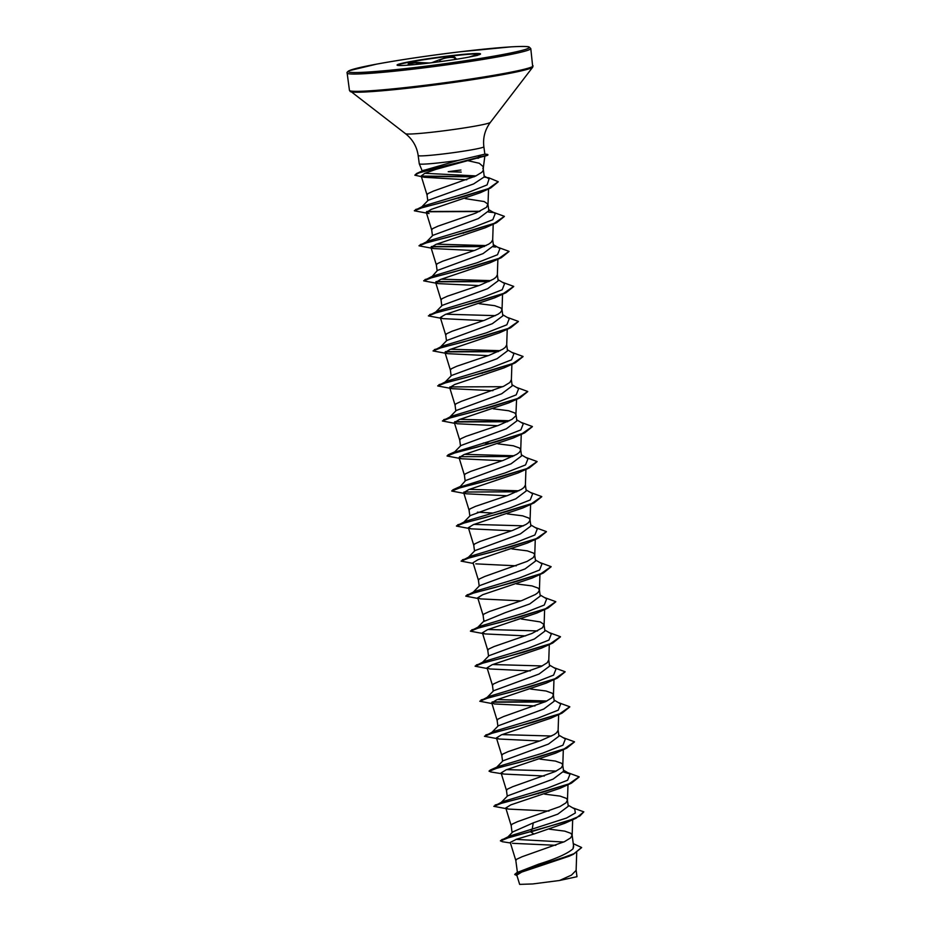 <?xml version="1.0" encoding="UTF-8"?>
<svg xmlns="http://www.w3.org/2000/svg" width="931" height="931" viewBox="0 0 931 931"><rect width="100%" height="100%" fill="white"/><g stroke="black" fill="none" stroke-linecap="round" stroke-linejoin="round"><path stroke-width="1.4" d="M454.828 58.781L454.805 58.653C455.212 56.151 442.702 57.641 439.793 60.445L439.129 59.875L448.602 56.849C452.757 56.407 454.991 56.779 455.306 57.943L456.656 59.223M397.246 65.251A42.104 2.293 172.4 0 1 448.905 56.314A42.104 2.293 172.4 0 1 480.396 54.161M428.726 63.087A42.104 2.293 172.4 0 1 397.06 65.077A42.104 2.293 172.4 0 1 448.858 55.918A42.104 2.293 172.4 0 1 480.524 53.94A42.104 2.293 172.4 0 1 428.726 63.087M409.733 65.03L409.105 64.833C406.521 62.621 410.385 61.888 420.684 62.621L429.366 63.017M431.681 62.726L439.129 59.875M484.842 154.092L487.134 154.371A33.213 1.815 172.4 0 1 487.867 154.651L487.914 154.942A33.213 1.815 172.4 0 1 487.262 155.396L467.734 160.644L479.302 163.274L483.433 166.847L482.828 168.441M460.95 170.036A29.583 1.618 -7.6 0 0 448.207 171.711L461.229 172.095M423.326 170.513L458.11 160.435A33.144 1.804 172.4 0 1 444.203 162.262A33.144 1.804 172.4 0 1 419.287 163.856A33.144 1.804 172.4 0 1 419.276 163.821L418.17 155.535A33.144 1.804 -7.6 0 0 443.098 153.976A33.144 1.804 -7.6 0 0 483.864 146.772C482.782 137.881 484.946 129.746 490.358 122.392L532.741 67.137L530.786 48.563L529.064 46.946C528.599 46.783 526.597 45.991 510.968 46.864L460.636 51.729A91.308 4.981 -7.6 0 0 350.952 69.976A91.308 4.981 -7.6 0 0 416.972 67.276A91.308 4.981 -7.6 0 0 526.632 49.029A91.308 4.981 -7.6 0 0 460.624 51.729C428.877 55.569 400.865 59.7 376.59 64.134L348.985 70.733C347.263 71.873 346.658 72.641 347.147 73.072A92.635 5.051 -7.6 0 0 416.82 68.708A92.635 5.051 -7.6 0 0 530.786 48.563M483.864 146.772L484.853 154.162L458.11 160.435M421.545 207.101L428.19 200.293L473.635 183.931L484.283 176.878L483.34 169.651M421.184 175.971L427.026 194.94L427.946 193.613L433.369 191.111L475.683 176.052L481.827 172.293L483.142 170.594L483.433 166.847M573.275 843.661L581.596 847.489L573.985 853.692L554.026 860.942L516.938 872.58L538.746 864.119C556.005 858.778 567.433 853.68 573.019 848.804L573.647 846.593L572.134 835.107L570.784 833.303L564.745 831.127L549.36 829.172M510.258 842.427L515.832 860.535L516.752 859.208L522.175 856.706L564.489 841.659L570.633 837.888L572.134 835.107M512.783 831.93L533.242 822.876L557.785 814.136L568.259 806.293L567.34 799.624L566.106 798.263L560.066 796.098L544.682 794.143M505.766 807.957L508.501 809.086L493.814 806.327L501.914 803.116L523.478 797.553L571.448 783.146L560.229 788.22L510.816 804.873L505.766 807.957L511.154 825.506L512.073 824.179L517.496 821.677L559.822 806.63L565.967 802.859L567.456 800.078M507.663 795.842L553.084 779.119L563.592 771.252L562.661 764.595L561.44 763.234L555.388 761.069L540.003 759.114M555.493 753.202L506.138 769.844L501.087 772.928L506.487 790.477L507.407 789.151L512.83 786.648L555.144 771.59L561.288 767.831L562.778 765.038M496.328 767.61L502.984 760.802L548.44 744.078L558.914 736.223M496.409 737.899L501.809 755.437L502.728 754.122L508.151 751.62L540.678 740.622L554.085 734.629L556.61 732.79L558.123 730.311L558.647 714.624M491.661 732.569L498.318 725.761L543.774 709.038L554.236 701.194L553.317 694.538L552.095 693.176L546.043 691L530.658 689.045M491.952 703.557L479.779 701.241L487.867 698.029L509.443 692.466L557.425 678.047L546.194 683.133L496.782 699.786L491.743 702.858L497.131 720.408L498.05 719.081L503.473 716.591L545.799 701.532L551.943 697.761L553.433 694.98M486.983 697.54L493.639 690.732L539.072 674.021L549.569 666.165L548.755 659.951L547.265 662.732L541.12 666.503L498.807 681.55L493.383 684.052L492.464 685.379L487.064 667.83L489.799 668.958L530.321 670.925M482.316 662.511L488.961 655.703L534.394 638.992L544.891 631.125M536.803 613.075L487.425 629.728L482.398 632.801L487.786 650.35L488.705 649.023L494.128 646.521L531.904 633.476L542.587 627.703L543.972 624.468L540.283 621.931L521.302 618.987M483.945 621.431L505.196 612.691L529.751 603.94L540.213 596.108M477.719 597.772L483.108 615.321L484.027 613.995L489.45 611.492L521.977 600.495L535.383 594.502L537.92 592.663L539.421 590.184L539.945 574.497M539.41 589.882L538.071 588.078L532.02 585.913L516.635 583.958M472.96 592.442L479.616 585.634L525.061 568.922L535.546 561.067L534.615 554.41L533.393 553.049L527.342 550.873L511.957 548.918M473.251 563.43L461.089 561.114L469.177 557.902L490.742 552.339L538.723 537.932L527.493 543.006L478.069 559.659L473.041 562.731L478.441 580.281L479.36 578.966L484.783 576.464L527.097 561.405L533.242 557.634L534.731 554.853M468.281 557.425L474.938 550.617L520.359 533.905L530.879 526.038L529.948 519.37L528.715 518.02L522.675 515.844L507.29 513.889M468.363 527.702L471.109 528.831L456.423 526.085L464.511 522.861L486.087 517.31L534.068 502.891L522.838 507.965L473.39 524.63L468.363 527.702L473.763 545.252L474.682 543.925L480.105 541.423L512.632 530.426L526.038 524.432L528.564 522.605L530.076 520.115L530.6 504.427M463.615 522.384L470.271 515.576L515.727 498.853L526.19 491.009L525.41 484.935M463.685 492.674L466.443 493.802L451.744 491.056L459.833 487.832L481.397 482.281L529.378 467.862L518.136 472.948L468.724 489.601L463.685 492.674L469.084 510.223L470.004 508.896L475.427 506.394L507.954 495.397L521.36 489.403L523.897 487.576L525.398 485.086L525.922 469.399M458.855 488.112L465.593 480.547L511.049 463.824L521.523 455.981L520.732 449.906M459.041 457.633L461.764 458.774L447.066 456.015L455.166 452.803L476.742 447.241L524.723 432.822L513.493 437.907L464.057 454.572L459.041 457.633L464.418 475.194L465.337 473.867L470.76 471.365L503.287 460.368L516.693 454.375L519.219 452.536L520.732 450.057L521.255 434.37M520.72 449.754L519.37 447.951L513.318 445.786L497.934 443.831M516.717 419.823L523.303 423.698L520.883 429.878L500.401 437.931L454.27 452.315L460.915 445.518L506.348 428.795L516.845 420.94M454.561 423.302L442.388 420.987L450.488 417.775L472.052 412.212L520.022 397.805L508.803 402.879L459.367 419.532L454.34 422.604L459.739 440.154L460.659 438.838L466.082 436.336L498.609 425.339L512.015 419.346L515.867 415.82L516.577 399.329M516.042 414.726L514.692 412.922L508.652 410.746L493.267 408.79M449.592 417.297L456.237 410.49L501.681 393.766L512.178 385.911L511.387 379.836M449.673 387.575L452.419 388.704L437.721 385.958L445.809 382.746L467.385 377.183L515.367 362.764L504.137 367.838L454.7 384.503L449.673 387.575L455.073 405.125L455.981 403.798L461.404 401.296L503.729 386.249L509.874 382.478L511.363 379.697M451.593 375.461L497.038 358.726L507.5 350.882L506.708 344.807M444.995 352.546L447.753 353.675L433.043 350.929L441.143 347.705L462.707 342.154L510.677 327.735L499.447 332.821L450.022 349.474L444.995 352.546L450.395 370.096L451.314 368.769L456.737 366.267L489.264 355.27L502.67 349.276L505.196 347.449L506.708 344.959L507.232 329.271M446.903 340.432L492.336 323.697L502.833 315.853L502.042 309.779M440.316 317.518L443.063 318.646L428.376 315.888L436.464 312.676L458.04 307.114L506.022 292.695L494.792 297.78L445.39 314.434L440.316 317.518L445.716 335.067L446.636 333.74L452.059 331.238L484.586 320.241L497.992 314.247L500.517 312.42L502.03 309.93L502.554 294.243M502.018 309.627L500.669 307.824L494.629 305.659L479.244 303.704M435.568 312.188L442.225 305.38L487.646 288.68L498.155 280.813L497.34 274.598M435.65 282.477L438.396 283.618L423.698 280.859L431.798 277.647L453.362 272.085L501.32 257.678L490.102 262.751L440.677 279.405L435.65 282.477L441.05 300.026L441.969 298.711L447.38 296.209L479.907 285.212L493.325 279.219L495.851 277.38L497.363 274.901L497.876 259.214M437.558 270.374L483.014 253.628L493.477 245.784L492.685 239.721M430.972 247.448L433.718 248.577L419.02 245.831L427.108 242.619L448.684 237.056L496.677 222.637L485.447 227.711L436.011 244.376L430.972 247.448L436.371 264.998L437.291 263.671L442.714 261.18L475.241 250.183L488.647 244.178L491.172 242.351L492.685 239.861L493.209 224.173M432.892 235.334L478.325 218.599L488.798 210.755M426.293 212.419L429.051 213.548L414.342 210.802L422.29 207.625L443.482 202.155L490.73 187.957L480.291 192.729L431.251 209.382L426.293 212.419L431.693 229.969L432.612 228.642L438.036 226.14L475.822 213.094L486.494 207.322L487.879 204.087L484.19 201.55L465.221 198.606M538.304 793.724L537.362 793.666M533.626 758.684L532.695 758.637M514.924 618.556L513.993 618.51M505.58 548.499L504.649 548.44M500.913 513.47L499.97 513.412M492.767 513.039L477.417 512.178M496.235 478.429L495.304 478.383M490.625 443.354L483.422 442.981M486.89 408.372L485.947 408.313M482.211 373.343L481.28 373.284M468.188 268.244L467.257 268.198M463.51 233.216L462.579 233.157M458.843 198.187L457.901 198.128M581.619 847.629L573.438 854.251L569.144 856.217L521.721 872.091L516.81 875.093L519.649 884.38L532.741 883.95L559.519 880.493L571.483 875.093L576.126 870.38L576.708 852.656M512.469 843.311L555.795 845.301M576.114 870.089L576.987 876.699L559.519 880.493M533.242 822.876L532.229 829.067L509.373 836.154L500.436 840.681L502.298 841.705L510.432 842.974M516.018 839.378L563.755 842.008M573.496 845.301L573.019 848.804M568.131 805.175L574.73 809.051L575.358 812.972L566.537 818.023L532.229 829.067L530.74 831.627L501.832 839.599M516.938 872.58L514.773 874.36L516.996 875.768M576.126 818.174L564.884 823.26L533.963 834.013L530.775 831.918L576.126 818.174L583.818 811.855L579.827 816.033L567.782 821.084L508.652 837.656L500.471 840.972M573.438 854.251L520.348 871.521L514.808 874.663M533.963 834.013L516.577 839.203L510.293 842.415M467.734 160.644L435.941 169.361L424.873 173.271L421.196 175.971L424.327 177.286L466.768 179.788M433.718 248.577L474.228 250.544M438.396 283.618L478.895 285.584M443.063 318.646L483.585 320.613M447.753 353.675L488.251 355.642M452.419 388.704L492.93 390.671M454.34 422.604L457.098 423.745L497.596 425.711M461.764 458.774L502.275 460.74M466.443 493.802L506.953 495.769M471.109 528.831L511.619 530.798M475.799 563.86L516.298 565.827M477.929 598.47L465.768 596.143L473.867 592.931L495.432 587.368L543.413 572.949L532.195 578.035L482.758 594.688L477.766 597.76L480.454 598.889L520.976 600.867M482.398 632.801L485.144 633.93L525.643 635.896M487.274 668.528L475.113 666.212L483.212 662.988L504.788 657.426L552.758 643.018L541.539 648.092L492.115 664.746L487.064 667.83M491.743 702.858L494.489 703.987L534.999 705.954M499.179 739.028L484.457 736.27L492.557 733.058L514.133 727.495L562.103 713.088L550.884 718.162L501.46 734.815L496.456 737.887L499.179 739.016L539.666 740.995M501.087 772.928L503.846 774.057L544.344 776.023M508.501 809.086L549.011 811.052M493.814 806.327L502.693 801.626L547.137 788.254L567.619 780.201L570.063 774.01L563.546 772.02M556.238 771.054L506.732 769.623M503.846 774.057L490.707 771.939L489.089 771.019L490.451 769.984L498.038 766.585L542.47 753.214L562.952 745.172L565.385 738.981L558.786 735.106M551.559 736.025L502.053 734.594M484.457 736.27L493.349 731.557L537.792 718.185L558.274 710.132L560.706 703.952L554.108 700.077M546.881 700.996L497.375 699.565M479.779 701.241L488.682 696.528L533.126 683.156L553.596 675.103L556.04 668.923L549.441 665.048M542.214 665.956L492.708 664.525M475.136 666.061L484.004 661.499L528.447 648.127L548.929 640.074L551.361 633.883L544.763 630.008M537.536 630.927L488.03 629.496M470.458 631.032L479.337 626.458L523.769 613.087L544.251 605.045L546.695 598.854L540.096 594.979M465.791 595.991L474.647 591.429L519.091 578.058L539.584 570.005L542.005 563.825L535.418 559.95M461.089 561.114L469.992 556.401L514.424 543.029L534.894 534.988L537.338 528.796L530.74 524.921M523.513 525.829L474.007 524.409M456.446 525.934L465.302 521.372L509.746 508L530.239 499.947L532.66 493.756L526.073 489.881M518.846 490.8L469.34 489.369M458.936 487.355L505.068 472.96L525.55 464.918L527.993 458.739L521.395 454.852M514.168 455.771L464.662 454.34M509.49 420.742L459.984 419.311M442.388 420.987L451.291 416.273L495.723 402.902L516.193 394.86L518.648 388.669L512.05 384.794M437.745 385.806L446.601 381.245L491.044 367.873L511.538 359.82L513.959 353.629L507.372 349.765M500.145 350.673L450.639 349.241M433.043 350.929L441.946 346.204L486.366 332.844L506.848 324.791L509.304 318.611L502.693 314.725M495.467 315.644L445.984 314.213M428.376 315.888L437.256 311.187L481.699 297.804L502.193 289.75L504.614 283.571L498.027 279.696M490.8 280.615L441.294 279.184M430.809 277.927L437.547 270.351M423.721 280.708L432.601 276.146L477.021 262.775L497.503 254.733L499.959 248.542L493.349 244.667M486.122 245.586L436.616 244.155M419.055 245.679L427.911 241.117L472.354 227.746L492.836 219.693L495.269 213.502L488.67 209.638M414.376 210.639L423.244 206.077L467.292 192.833L487.088 184.908L489.101 178.88L484.19 176.017M475.974 175.912L424.815 173.294M583.818 811.855L572.449 807.712M495.106 805.024L542.308 792.339L568.969 783.879L579.14 776.826L567.782 772.683M490.451 769.984L537.676 757.287L564.326 748.838L574.462 741.786L563.104 737.643M485.761 734.955L532.951 722.27L559.612 713.821L569.784 706.769L558.437 702.614M545.391 701.718L492.266 701.927M481.106 699.926L528.331 687.229L554.969 678.769L565.117 671.728L553.747 667.585M476.416 664.897L523.606 652.212L550.268 643.752L560.439 636.699L549.081 632.556M471.749 629.856L518.986 617.16L545.624 608.711L555.76 601.659L544.402 597.516M467.059 594.828L514.261 582.143L540.911 573.694L551.094 566.642L539.736 562.487M462.404 559.799L509.629 547.102L536.279 538.642L546.416 531.601L535.057 527.458M457.715 524.77L504.905 512.085L531.566 503.636L541.749 496.584L530.391 492.429M451.768 490.905L453.06 489.729L500.284 477.033L526.934 468.584L537.071 461.532L525.701 457.389M512.678 456.504L459.588 456.702M447.101 455.864L448.37 454.7L495.56 442.016L522.221 433.567L532.392 426.514L521.034 422.36M508 421.464L454.875 421.673M443.703 419.672L490.928 406.975L517.578 398.526L527.714 391.474L516.356 387.331M439.025 384.643L486.215 371.958L512.865 363.509L523.047 356.457L511.689 352.302M498.655 351.406L445.53 351.615M434.358 349.602L481.583 336.917L508.233 328.457L518.369 321.404L507.011 317.262M429.68 314.573L476.87 301.888L503.52 293.44L513.703 286.387L502.344 282.233M489.299 281.348L436.174 281.546M425.002 279.544L472.226 266.848L498.876 258.399L509.024 251.347L497.666 247.204M495.758 247.029L493.337 246.82M484.632 246.308L431.507 246.517M420.335 244.516L467.537 231.831L494.175 223.382L504.358 216.329L492.988 212.175M479.954 211.279L426.829 211.488M415.657 209.487L462.276 196.953L488.461 188.609L498.213 181.708L488.88 177.821L484.295 177.111M474.566 176.576L421.243 176.087M424.327 177.286L414.842 175.191L416.634 173.492L480.955 156.699L477.975 158.351M571.448 783.146L579.152 776.978M489.136 771.31L497.212 768.087L518.788 762.536L566.781 748.117L574.474 741.937M562.103 713.088L569.795 706.908M544.821 701.986L491.952 702.218M557.425 678.047L565.129 671.868M552.758 643.018L560.45 636.851M485.144 633.93L470.434 631.183L478.522 627.96L500.087 622.408L548.08 607.99L555.784 601.81M543.413 572.949L551.105 566.793M538.723 537.932L546.427 531.741M534.068 502.891L541.761 496.723M516.775 491.801L463.906 492.034M529.378 467.862L537.082 461.683M524.723 432.822L532.404 426.666M507.43 421.743L454.561 421.976M520.022 397.805L527.726 391.614M502.752 386.702L449.882 386.935M515.367 362.764L523.059 356.596M498.073 351.674L445.204 351.906M510.677 327.735L518.381 321.556M506.022 292.695L513.714 286.539M488.728 281.616L435.859 281.849M501.32 257.678L509.036 251.498M484.05 246.575L431.181 246.808M496.677 222.637L504.369 216.469M492.825 212.477L488.542 212.059M479.384 211.546L426.514 211.779M490.73 187.957L498.225 181.848M473.995 176.843L421.522 176.39M414.842 175.191L418.787 172.957L429.994 169.535L480.99 156.99A33.213 1.815 172.4 0 0 487.262 155.396M487.867 154.651A33.213 1.815 172.4 0 1 480.955 156.699L477.929 155.977M469.189 57.047L476.265 54.685L477.906 54.731L477.359 55.255M420.428 64.03L420.346 63.343L414.958 62.866L408.244 64.134M477.498 55.395L472.11 56.465M454.805 58.653A0.663 0.64 -4.2 0 1 455.306 57.943M420.346 63.343L420.684 62.621M408.209 64.344L409.431 64.949M418.17 155.535C416.89 146.667 412.677 139.394 405.52 133.715L349.451 90.365A92.635 5.051 -7.6 0 0 419.136 86.001A92.635 5.051 -7.6 0 0 533.102 65.868M350.137 91.506A92.25 5.027 -7.6 0 0 419.346 86.897A92.25 5.027 -7.6 0 0 532.741 67.137M405.52 133.715A42.861 2.339 -7.6 0 0 437.675 131.574A42.861 2.339 -7.6 0 0 490.358 122.392M439.956 61.667L439.793 60.445M483.433 166.952L484.807 156.408M422.243 170.955L419.287 163.856M558.937 736.223L558.123 730.16M544.914 631.125L544.088 624.91M540.236 596.096L539.433 590.033M516.868 420.94L516.065 414.877M488.822 210.755L487.995 204.541M517.403 872.359L515.809 860.442M512.097 832.617L511.142 825.413M507.244 796.249L506.464 790.384M502.577 761.221L501.786 755.355M497.899 726.192L497.119 720.326M493.221 691.163L492.441 685.286M488.554 656.122L487.763 650.257M483.876 621.093L483.096 615.228M479.197 586.065L478.418 580.199M474.531 551.036L473.739 545.159M469.852 515.995L469.073 510.13M465.174 480.966L464.394 475.101M460.508 445.937L459.716 440.072M455.829 410.908L455.05 405.032M451.151 375.88L450.371 370.003M446.484 340.839L445.705 334.974M441.806 305.81L441.026 299.945M437.139 270.781L436.348 264.916M432.461 235.752L431.681 229.876M427.783 200.712L427.003 194.847M488.542 188.935L488.007 204.832M511.899 364.3L511.375 379.988M535.267 539.456L534.755 555.155M544.623 609.526L544.1 625.213M549.29 644.555L548.778 660.242M553.968 679.583L553.445 695.271M563.313 749.653L562.801 765.34M567.991 784.682L567.468 800.369M572.67 819.711L572.146 835.398M424.164 170.07L416.634 173.492M460.647 486.331L453.06 489.729M455.957 451.314L448.37 454.7M501.006 802.638L507.651 795.83M570.063 774.01L563.464 770.135M477.638 627.482L484.295 620.663M444.913 382.257L451.582 375.437M440.235 347.228L446.892 340.42M426.223 242.13L432.88 235.31M536.815 613.087L548.08 607.99M555.493 753.214L566.781 748.117M349.451 90.365L347.147 73.072M512.772 831.918L507.674 837.19"/></g></svg>
